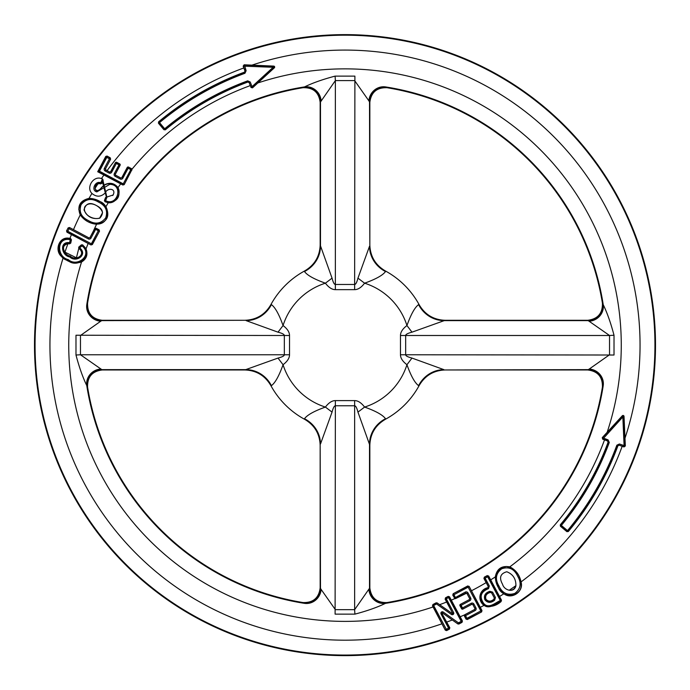 <?xml version="1.0" encoding="UTF-8"?>
<svg xmlns="http://www.w3.org/2000/svg" width="690" height="690" viewBox="0 0 690 690"><rect width="100%" height="100%" fill="white"/><g stroke="black" fill="none" stroke-linecap="round" stroke-linejoin="round"><path stroke-width="1.03" d="M587.682 369.969L589.286 369.012A14.904 14.231 -161.4 0 1 603.232 385.572L602.422 387.099C602.706 376.921 597.807 371.22 587.733 369.969L445.197 369.969C433.751 370.375 425.1 375.524 419.235 385.408L418.589 385.641C414.828 382.907 410.947 375.929 406.945 364.717A257.482 44.712 0 0 1 400.476 354.764L400.476 335.495A257.482 44.712 0 0 1 406.945 325.542C410.955 314.312 414.837 307.335 418.589 304.618L419.106 304.618A84.456 84.456 0 0 0 385.503 271.023L385.512 271.541C382.778 275.301 375.8 279.183 364.587 283.185A257.482 44.712 -90 0 1 354.634 289.653L335.366 289.653A257.482 44.712 -90 0 1 325.413 283.185C314.183 279.174 307.205 275.293 304.488 271.541L304.497 271.023A84.456 84.456 0 0 0 270.894 304.618L271.412 304.618C275.172 307.352 279.053 314.321 283.055 325.542A257.482 44.712 180 0 1 289.524 335.495L289.524 354.764A257.482 44.712 180 0 1 283.055 364.717C279.045 375.947 275.163 382.924 271.412 385.641L270.894 385.632A84.456 84.456 0 0 0 304.497 419.235L304.488 418.718C307.223 414.957 314.2 411.076 325.413 407.074A257.482 44.712 90 0 1 335.366 400.605L354.634 400.605A257.482 44.712 90 0 1 364.587 407.074C375.817 411.076 382.795 414.966 385.512 418.718L385.503 419.235A84.456 84.456 0 0 0 419.106 385.632M385.503 419.235L385.279 419.365C375.377 425.247 370.237 433.898 369.84 445.326L357.955 412.12L364.587 407.074A64.972 64.972 0 0 0 406.945 364.717L411.99 358.076C407.781 356.989 405.668 355.885 405.66 354.764L400.476 354.764M320.16 587.811L321.117 589.415A14.904 14.231 -71.4 0 1 304.557 603.362L303.031 602.551C313.2 602.836 318.909 597.937 320.16 587.854L320.16 445.326C319.755 433.881 314.606 425.23 304.721 419.365L304.497 419.235M270.894 385.632L270.765 385.408C264.882 375.507 256.231 370.366 244.803 369.969L278.01 358.076L283.055 364.717A64.972 64.972 0 0 0 325.413 407.074L332.045 412.12C333.141 407.911 334.245 405.798 335.366 405.78L335.366 400.605M102.318 320.289L100.714 321.238A14.904 14.231 18.6 0 1 86.767 304.687L87.578 303.16C87.294 313.329 92.193 319.039 102.267 320.289L244.803 320.289C256.249 319.884 264.9 314.735 270.765 304.851L270.894 304.618M304.497 271.023L304.721 270.894C314.623 265.012 319.763 256.361 320.16 244.933L332.045 278.139L325.413 283.185A64.972 64.972 0 0 0 283.055 325.542L278.01 332.175C282.219 333.27 284.332 334.374 284.34 335.495L289.524 335.495M369.84 102.448L368.883 100.844A14.904 14.231 108.6 0 1 385.443 86.897L386.969 87.708C376.8 87.423 371.091 92.322 369.84 102.396L369.84 244.933C370.245 256.378 375.395 265.029 385.279 270.894L385.503 271.023M419.106 304.618L419.235 304.851C425.118 314.752 433.769 319.893 445.197 320.289L411.99 332.175L406.945 325.542A64.972 64.972 0 0 0 364.587 283.185L357.955 278.139C356.859 282.348 355.755 284.461 354.634 284.47L354.634 289.653M332.045 278.139C333.141 282.348 334.245 284.461 335.366 284.47L335.366 80.592L320.16 102.448L320.16 244.829M320.16 102.448L320.16 102.396C318.909 92.313 313.2 87.423 303.031 87.708L304.557 86.897C312.751 82.912 322.937 79.324 335.107 76.116L354.893 76.116L354.634 284.47L335.366 284.47L335.366 289.653M357.955 278.139L369.512 246.252A29.808 28.419 -170.1 0 0 385.512 271.541M368.883 100.844L354.634 80.592L335.366 80.592L335.107 76.116M411.99 332.175C407.781 333.27 405.668 334.374 405.66 335.495L609.537 335.495L587.733 320.289C597.816 319.039 602.706 313.329 602.422 303.16L602.37 302.841A260.82 260.82 0 0 0 387.288 87.759L386.969 87.708M602.422 303.16L603.232 304.687C607.217 312.88 610.805 323.067 614.014 335.237L614.014 355.022L405.66 354.764L405.66 335.495L400.476 335.495M131.997 169.197L124.209 184.618L122.863 185.015L97.713 171.732L99.446 171.198L123.243 183.859L130.798 169.645L128.15 168.239L128.616 167.359A0.992 0.992 163 0 0 127.271 167.774L121.992 177.692L120.655 178.106L120.189 178.986A1.992 1.984 -107 0 0 122.872 178.158L121.914 177.425L127.193 167.498A0.992 0.992 73 0 1 128.53 167.092L131.54 168.688A0.992 0.992 163 0 1 131.997 169.197A276.267 276.267 0 0 1 250.263 85.612L251.013 87.061A0.992 0.992 13.8 0 0 252.618 87.449L273.827 68.017A0.992 0.983 -110 0 0 273.206 66.292L244.458 65.041A0.992 0.992 126.3 0 0 243.484 66.369L245.2 71.07L244.605 72.338L244.924 70.941L243.173 66.137L244.458 65.041L246.132 70.725L244.924 70.941M106.812 196.874L102.655 179.038L103.164 180.375L101.732 183.445L97.946 183.816L95.039 188.353C97.514 194.476 102.37 185.826 105.51 184.334C110.426 182.272 114.6 183.368 118.025 187.637C120.802 196.581 117.567 201.575 108.321 202.627L105.009 201.756L104.431 200.471L105.596 197.461L113.082 195.003C116.601 188.396 107.442 187.335 105.225 192.915C100.93 197.064 96.496 197.237 91.925 193.433C85.871 187.499 93.392 175.433 101.439 178.589A295.053 295.053 0 0 1 103.966 174.958M89.036 198.366C95.901 198.591 101.534 201.368 105.924 206.698C110.21 216.47 107.097 222.318 96.583 224.259C89.735 223.551 84.284 220.438 80.23 214.918C76.944 206.146 79.885 200.635 89.036 198.366A295.053 295.053 0 0 1 91.925 193.433M88.329 238.904L69.129 228.701L69.595 227.821A0.992 0.992 163 0 0 68.258 228.235L69.129 228.701L67.775 231.254L91.373 243.803L98.299 230.779L95.643 229.365L96.108 228.485A0.992 0.992 163 0 0 94.772 228.899L90.054 237.351L94.685 228.631L95.643 229.365L91.011 238.085L90.131 237.619L88.794 238.033L88.329 238.904A1.992 1.984 -107 0 0 91.011 238.085M99.084 229.805L98.299 230.779L99.17 231.245A0.992 0.992 -107 0 0 98.765 229.899L96.031 228.218L99.084 229.805L99.515 231.133L92.348 244.579L91.373 243.803L90.908 244.674A0.992 0.992 -17 0 0 92.253 244.269L99.515 231.133M66.982 232.228L67.775 231.254L66.895 230.788A0.992 0.992 73 0 0 67.31 232.125L90.994 244.967L66.982 232.228L66.55 230.891L68.146 227.89L69.5 227.51L88.708 237.757A0.992 0.992 -107 0 0 90.054 237.351M82.671 244.881L82.671 245.157C94.677 254.55 78.039 269.385 67.793 260.449C54.984 257.637 55.485 235.316 70.44 238.74L71.441 239.758L70.751 243.104L69.431 243.639C59.883 242.501 63.238 255.179 70.216 256.059C75.693 261.588 86.578 254.567 79.031 248.616L78.746 247.132L81.351 244.872L82.671 244.881L86.008 248.978C88.096 254.532 86.604 258.879 81.532 262.028C74.77 263.925 68.655 262.476 63.195 257.698C53.458 252.35 58.477 235.419 69.914 238.43A295.053 295.053 0 0 1 71.45 234.557M303.031 602.551L302.712 602.499A260.82 260.82 0 0 1 87.63 387.418L86.767 385.572C82.783 377.378 79.195 367.192 75.986 355.022L75.986 335.237L284.34 335.495L284.34 354.764C284.332 355.885 282.219 356.989 278.01 358.076M602.422 387.099L602.37 387.418A260.82 260.82 0 0 1 387.288 602.499L385.443 603.362C377.249 607.347 367.063 610.935 354.893 614.143L335.107 614.143L335.366 405.78L354.634 405.78C355.755 405.798 356.859 407.911 357.955 412.12M449.811 627.745L448.569 628.098L449.035 628.97A0.992 0.992 -73 0 0 449.449 627.633L441.928 613.488L449.811 627.745L449.44 629.099L446.628 630.608L445.3 630.16L432.483 605.889L433.639 605.501L446.292 629.306L448.569 628.098L441.048 613.953L443.221 612.039A1.527 1.492 48.7 0 0 441.048 613.953M451.441 614.462L436.537 603.957L433.639 605.501L432.889 604.543L436.089 602.836L437.124 602.905L451.441 613.005A0.509 0.5 -131.4 0 0 452.166 612.366L445.119 599.153L446.292 598.773L453.606 612.548L451.441 614.462A1.527 1.492 -131.4 0 0 453.606 612.548M443.221 612.039L458.453 622.837L461.222 621.371L448.56 597.566L446.292 598.773L445.507 597.807L448.198 596.367L449.535 596.798L462.421 621L462.033 622.354L458.902 624.027L457.858 623.95L443.221 613.496A0.509 0.5 48.7 0 0 442.497 614.135M454.917 598.584L452.743 595.091L453.925 594.72L453.459 593.84A0.992 0.992 107 0 0 453.054 595.185L454.469 597.851A0.992 0.992 17 0 0 455.805 598.256L455.728 598.532A0.992 0.992 -73 0 1 454.917 598.584A276.267 276.267 0 0 1 451.277 600.136M453.132 593.736L467.803 585.922L468.156 587.147L469.036 586.681A0.992 0.992 -163 0 0 467.691 586.276L453.132 593.736M475.117 610.564A1.992 1.984 -163 0 0 475.936 607.881L475.056 608.347L474.651 609.684L475.117 610.564L465.552 615.644L466.975 618.309L480.818 610.952L481.284 611.823A0.992 0.992 -73 0 0 481.689 610.486L469.14 586.353L481.991 610.572L481.603 611.927L467.337 619.525L466 619.094L464.405 616.032L464.577 614.868A0.992 0.992 17 0 1 464.818 614.687L474.375 609.606A0.992 0.992 -163 0 0 474.789 608.261L472.969 604.845A0.992 0.992 107 0 0 471.632 604.431L462.878 609.08A0.992 0.992 -73 0 1 461.541 608.675L459.963 605.708A0.992 0.992 17 0 1 460.368 604.362L469.122 599.714A0.992 0.992 -163 0 0 469.528 598.368L467.018 593.65A0.992 0.992 107 0 0 466.561 593.21L455.728 598.532M488.494 588.656L489.314 585.974L488.434 586.44L488.028 587.777L488.494 588.656C480.801 591.753 479.179 596.643 483.612 603.319C488.58 609.451 495.239 602.663 500.328 600.576L487.666 576.771L488.641 575.995L501.509 600.205L500.793 601.456C495.351 604.035 487.77 610.684 482.69 603.75C478.049 596.496 479.826 591.166 488.028 587.777L488.166 586.353L483.94 578.487L484.328 577.142L487.304 575.564L487.666 576.771L485.139 578.116L484.673 577.245A0.992 0.992 107 0 0 484.259 578.582L483.94 578.487M503.873 593.762C498.473 589.433 495.618 583.826 495.308 576.926C496.783 568.827 501.613 565.472 509.807 566.852C515.913 570.009 519.656 575.029 521.028 581.929C524.107 591.477 511.695 600.007 503.873 593.762A295.053 295.053 0 0 1 499.508 596.496M250.927 87.44L252.523 87.846L257.81 82.981A276.267 276.267 0 0 1 607.148 432.32L602.284 437.607L602.689 439.202L604.518 439.858A276.267 276.267 0 0 1 509.807 566.852M244.139 64.8L273.723 66.102A1 0.992 160 0 1 274.344 67.827L257.81 82.981M607.148 432.32L622.302 415.777A1 0.992 110 0 1 624.027 416.406L625.33 445.99L623.76 446.646A0.992 0.992 -36.3 0 0 625.088 445.662L623.838 416.924A0.992 0.983 -160 0 0 622.113 416.303L602.681 437.512A0.992 0.992 76.3 0 0 603.069 439.107L607.769 440.824L608.088 442.221A280.433 280.433 0 0 1 560.289 524.831L560.591 524.805A0.992 0.992 84.9 0 0 560.711 526.194L566.878 531.369A0.992 0.992 -5.1 0 0 568.275 531.248L566.904 531.671L560.418 526.22L560.289 524.831M250.263 85.612L249.185 82.636L247.908 82.041L250.237 82.024L247.693 80.842L248.029 81.774A280.64 280.64 0 0 0 165.324 129.539L165.298 129.841A280.433 280.433 0 0 1 247.908 82.041M165.298 129.841L163.91 129.711L158.459 123.225L158.588 121.828A290.887 290.887 0 0 1 244.338 72.209M97.713 171.732L105.751 156.423L107.105 156.061L110.236 157.829L110.616 159.183L105.535 168.705L105.932 170.05L109.382 171.888A0.992 0.992 -107 0 0 110.728 171.482L115.377 162.737A0.992 0.992 73 0 1 116.713 162.331L119.706 163.918A0.992 0.992 163 0 1 120.112 165.264L115.472 174.001A0.992 0.992 -17 0 0 115.877 175.338L120.569 177.839A0.992 0.992 -107 0 0 121.914 177.425M102.655 179.038L101.439 178.589M623.993 446.956L619.189 445.205L617.912 445.792A290.887 290.887 0 0 1 568.301 531.542M608.088 442.221L607.493 440.945L604.518 439.858M501.121 601.551C495.644 606.26 489.935 607.536 483.992 605.397A295.053 295.053 0 0 1 480.257 607.355M70.682 238.585L69.914 238.43M69.561 243.872L67.931 243.691C63.256 245.105 62.273 247.934 64.972 252.161A295.053 295.053 0 0 1 67.931 243.691M78.738 248.624L76.418 257.801L64.972 252.161M487.761 587.699C479.3 589.562 477.092 600.197 483.992 605.397M87.578 303.16L87.63 302.841A260.82 260.82 0 0 1 302.712 87.759L303.031 87.708M655.5 345.129A310.5 310.5 0 0 0 189.75 76.228A310.5 310.5 0 0 0 189.75 614.031A310.5 310.5 0 0 0 655.5 345.129M369.84 244.829L369.512 102.051A14.904 14.861 140.2 0 1 386.78 87.501M303.221 87.501A14.904 14.861 -140.2 0 1 320.488 102.051L320.488 246.252A29.808 28.419 -9.9 0 1 304.488 271.541M321.117 100.844A14.904 14.231 71.4 0 0 304.557 86.897A261.381 261.381 0 0 0 86.767 304.687M587.682 320.289L445.3 320.289M411.99 358.076L443.877 369.642A29.808 28.419 -80.1 0 0 418.589 385.641M589.286 369.012L609.537 354.764L609.537 335.495L614.014 335.237M445.3 369.969L588.07 369.642A14.904 14.861 -129.8 0 1 602.629 386.909M602.629 303.35A14.904 14.861 -50.2 0 1 588.07 320.617L443.877 320.617A29.808 28.419 80.1 0 1 418.589 304.618M589.286 321.238A14.904 14.231 161.4 0 0 603.232 304.687A261.381 261.381 0 0 0 385.443 86.897M354.634 400.605L354.634 609.667L369.84 587.811L369.84 445.43M369.84 587.811L369.84 587.854C371.091 597.937 376.8 602.836 386.969 602.551M332.045 412.12L320.488 444.006A29.808 28.419 9.9 0 0 304.488 418.718M321.117 589.415L335.366 609.667L354.634 609.667L354.893 614.143M320.16 445.43L320.488 588.199A14.904 14.861 -39.8 0 1 303.221 602.758M386.78 602.758A14.904 14.861 39.8 0 1 369.512 588.199L369.512 444.006A29.808 28.419 170.1 0 1 385.512 418.718M368.883 589.415A14.904 14.231 -108.6 0 0 385.443 603.362A261.381 261.381 0 0 0 603.232 385.572M289.524 354.764L80.463 354.764L102.318 369.969L244.7 369.969M102.318 369.969L102.267 369.969C92.184 371.22 87.294 376.93 87.578 387.099M278.01 332.175L246.123 320.617A29.808 28.419 99.9 0 0 271.412 304.618M100.714 321.238L80.463 335.495L80.463 354.764L75.986 355.022M244.7 320.289L101.93 320.617A14.904 14.861 50.2 0 1 87.371 303.35M87.371 386.909A14.904 14.861 129.8 0 1 101.93 369.642L246.123 369.642A29.808 28.419 -99.9 0 1 271.412 385.641M100.714 369.012A14.904 14.231 -18.6 0 0 86.767 385.572A261.381 261.381 0 0 0 304.557 603.362M498.077 586.5C492.979 576.055 495.765 569.379 506.451 566.473C514.43 568.344 519.225 573.511 520.829 581.963C524.486 596.824 501.777 600.214 498.077 586.509M98.817 201.126C111.142 204.507 110.426 224.819 96.591 224.06C86.992 223.112 81.058 218.187 78.789 209.286C81.843 198.772 88.518 196.046 98.808 201.118M100.55 183.971L100.455 183.738C93.728 180.935 93.357 195.175 99.947 189.543C103.397 184.592 107.812 182.798 113.195 184.161C125.52 188.025 116.317 207.681 105.285 201.644L105.009 201.756M498.956 586.043C502.372 593.236 507.668 595.694 514.826 593.409C520.786 588.812 521.726 583.067 517.647 576.15C514.274 568.888 508.987 566.412 501.785 568.724C495.791 573.33 494.842 579.108 498.956 586.043M449.535 596.798L449.44 597.1A0.992 0.992 -163 0 0 448.095 596.695L448.56 597.566L449.44 597.1L462.093 620.905L461.222 621.371L461.688 622.242L458.919 623.717L458.453 622.837L457.884 623.648A0.992 0.992 3.7 0 0 458.919 623.717L458.902 624.027M449.44 629.099L446.758 630.186L446.292 629.306L445.412 629.772A0.992 0.992 17 0 0 446.758 630.186L446.628 630.608M436.089 602.836L436.537 603.957L437.115 603.146A0.992 0.992 -176.4 0 0 436.071 603.086L433.173 604.63A0.992 0.992 107 0 0 432.759 605.967L445.3 630.16M448.198 596.367L445.826 597.902A0.992 0.992 107 0 0 445.412 599.248L452.166 612.366M110.728 171.482L109.003 173.035A1.992 1.984 -107 0 0 111.685 172.215L110.814 171.75L115.377 162.737M114.324 173.613A1.992 1.984 -17 0 0 115.144 176.295L115.609 175.424L115.196 174.078L114.324 173.613L118.965 164.876L116.334 163.478L111.685 172.215M104.371 168.326A1.992 1.984 -17 0 0 105.191 171.008L105.656 170.137L105.251 168.791L104.371 168.326L109.434 158.812L106.786 157.398L99.446 171.198M116.713 162.331L116.8 162.599A0.992 0.992 163 0 0 115.454 163.013L116.334 163.478L116.8 162.599L119.706 163.918M122.863 185.015L122.777 184.73A0.992 0.992 -17 0 0 124.122 184.325L123.243 183.859L122.777 184.73L98.101 171.612L105.906 156.932L106.786 157.398L107.252 156.518A0.992 0.992 163 0 0 105.906 156.932L105.751 156.423M103.164 180.375L101.628 183.204L100.723 182.781L101.999 180.055L106.64 198.065L105.613 200.712C117.654 206.828 123.812 184.316 109.745 184.368L96.842 191.889C90.649 190.457 95.349 180.271 100.723 182.781L100.455 183.738A0.992 0.992 -24.7 0 0 101.628 183.204L101.732 183.445M104.431 200.471L104.69 200.35A0.992 0.992 65.5 0 0 105.285 201.644L105.613 200.712L104.69 200.35L105.596 197.461M106.915 197.116A0.992 0.992 153.7 0 0 105.717 197.711L106.64 198.065L106.915 197.116M78.746 247.132L81.342 245.14L81.998 245.881L79.695 247.882C88.122 254.429 76.254 263.252 69.776 256.947C61.539 255.826 58.978 241.121 69.621 242.664L70.233 239.706C56.338 236.627 56.58 257.146 68.25 259.569C77.504 267.841 93.133 254.61 81.998 245.881L82.671 245.157A0.992 0.992 -179.1 0 0 81.342 245.14L81.351 244.872M71.441 239.758L70.596 242.863L69.621 242.664L69.431 243.639A0.992 0.992 -33.5 0 0 70.596 242.863L70.751 243.104M98.342 201.998C91.52 197.944 85.767 198.841 81.092 204.689C78.72 211.804 81.144 217.083 88.372 220.533C95.186 224.681 100.956 223.81 105.674 217.928C108.08 210.761 105.639 205.447 98.342 201.998M99.809 218.187C104.19 213.098 103.034 208.872 96.35 205.508C89.847 201.877 85.741 203.352 84.033 209.924C87.104 216.833 92.365 219.593 99.809 218.187M99.714 218.014C93.383 220.421 82.058 214.4 84.844 206.784C89.493 200.022 100.887 206.172 102.551 212.692L99.714 218.014A276.267 276.267 0 0 1 102.551 212.692M469.856 600.671A1.992 1.984 -163 0 0 470.675 597.989L469.804 598.454L469.39 599.791L469.856 600.671L461.11 605.32L462.498 607.942L471.244 603.284L471.71 604.164L473.055 604.569L473.935 604.104A1.992 1.984 107 0 0 471.244 603.284M467.975 592.908A1.992 1.984 107 0 0 465.293 592.089L465.759 592.969L467.104 593.374L467.975 592.908L470.675 597.989M481.603 611.927L467.441 619.189L466.975 618.309L466.095 618.775A0.992 0.992 17 0 0 467.441 619.189L467.337 619.525M466 619.094L464.68 616.11L465.552 615.644L465.086 614.773A0.992 0.992 107 0 0 464.68 616.11L464.405 616.032M461.541 608.675L461.619 608.408A0.992 0.992 17 0 0 462.964 608.813L462.498 607.942L461.619 608.408L460.23 605.786L461.11 605.32L460.644 604.449A0.992 0.992 107 0 0 460.23 605.786L459.963 605.708M492.582 592.124L489.9 591.304L490.366 592.184L491.711 592.589L492.582 592.124L495.446 597.505L493.893 599.231C490.909 601.766 488.253 601.749 485.924 599.179C485.01 595.806 486.459 593.564 490.288 592.451L490.366 592.184C486.347 593.348 484.803 595.703 485.734 599.248C488.149 601.982 490.961 601.999 494.161 599.308L494.627 600.188L495.446 597.505M494.627 600.188C490.875 603.215 487.614 603.06 484.854 599.714C483.612 595.548 485.294 592.745 489.9 591.304M493.893 599.231L494.299 597.885L491.625 592.857L490.288 592.451M501.509 600.205L500.328 600.576L500.793 601.456A0.992 0.992 -73 0 0 501.199 600.11L488.546 576.305A0.992 0.992 -163 0 0 487.2 575.9L484.328 577.142M515.904 585.836C516.06 578.919 513.024 574.227 506.788 571.76C500.319 573.571 498.913 577.737 502.553 584.258C504.149 590.468 514.102 593.34 515.904 585.836M509.255 590.235C512.567 590.45 514.714 588.967 515.706 585.793A295.053 295.053 0 0 1 509.255 590.235L515.706 585.793M617.912 445.792L619.404 443.998L616.86 445.179L617.792 445.524A290.68 290.68 0 0 1 568.275 531.248L567.516 530.61A289.688 289.688 0 0 0 616.86 445.179M560.418 526.22L561.35 525.435L560.591 524.805A280.64 280.64 0 0 0 608.356 442.092L609.287 442.437L608.106 439.892L607.493 440.945M158.588 121.828L158.881 121.854A0.992 0.992 95.1 0 0 158.76 123.251L163.935 129.418A0.992 0.992 5.1 0 0 165.324 129.539L164.694 128.78L163.91 129.711M244.95 73.269A289.688 289.688 0 0 0 159.519 122.613L158.881 121.854A290.68 290.68 0 0 1 244.605 72.338L244.95 73.269L246.132 70.725M118.025 187.637A276.267 276.267 0 0 1 120.698 183.851M105.924 206.698A276.267 276.267 0 0 1 108.321 202.627M93.323 231.202A276.267 276.267 0 0 1 96.583 224.259M86.008 248.978A276.267 276.267 0 0 1 88.139 243.423M433.07 606.976A276.267 276.267 0 0 1 81.532 262.028M446.654 602.008A276.267 276.267 0 0 1 439.634 604.682M486.174 582.602A276.267 276.267 0 0 1 471.434 590.769M495.308 576.926A276.267 276.267 0 0 1 490.668 579.867M251.893 65.153A295.053 295.053 0 0 1 624.976 438.236M107.062 170.654A295.053 295.053 0 0 1 243.837 67.956M95.039 188.353A295.053 295.053 0 0 1 97.946 183.816M622.173 446.292A295.053 295.053 0 0 1 521.028 581.929M464.577 614.868A295.053 295.053 0 0 1 460.135 616.791M452.338 619.965A295.053 295.053 0 0 1 446.723 622.095M442.005 623.786A295.053 295.053 0 0 1 63.195 257.698M48.981 253.29A309.939 309.939 0 0 0 298.554 651.567A309.939 309.939 0 0 0 654.939 345.129A309.939 309.939 0 0 0 48.981 253.29M73.476 229.658A295.053 295.053 0 0 1 80.23 214.918M112.755 195.52A276.267 276.267 0 0 1 113.082 195.003M466.561 593.21A276.267 276.267 0 0 1 459.152 596.703M488.166 586.353L484.259 578.582L485.139 578.116L489.314 585.974M474.789 608.261L472.969 604.845M471.632 604.431L462.878 609.08M469.122 599.714L460.368 604.362M467.018 593.65L469.528 598.368M481.991 610.572L480.818 610.952L468.156 587.147L453.925 594.72L455.805 598.256L465.681 593.236M465.293 592.089L454.382 598.118M464.818 614.687L474.375 609.606M437.124 602.905L451.441 613.005M462.033 622.354L461.688 622.242A0.992 0.992 -73 0 0 462.093 620.905L462.421 621M443.221 613.496L457.858 623.95M68.146 227.89L66.55 230.891M69.5 227.51L88.708 237.757M120.112 165.264L119.844 165.341A0.992 0.992 -107 0 0 119.43 164.004L118.965 164.876L119.844 165.341L115.472 174.001M115.877 175.338L120.569 177.839M122.872 178.158L128.15 168.239L127.193 167.498M128.53 167.092L131.264 168.774L130.798 169.645L131.945 170.033M131.54 168.688L131.264 168.774A0.992 0.992 -107 0 1 131.678 170.111L124.209 184.618M110.236 157.829L109.434 158.812L110.314 159.278A0.992 0.992 -107 0 0 109.9 157.932L107.105 156.061M105.535 168.705L110.616 159.183M109.382 171.888L105.932 170.05M120.189 178.986L115.144 176.295M109.003 173.035L105.191 171.008M102.896 180.478A0.992 0.992 -111.5 0 0 102.37 179.133L101.999 180.055L102.896 180.478M79.048 247.132A0.992 0.992 90.6 0 0 79.031 248.616L79.695 247.882L79.048 247.132M70.44 238.74L70.233 239.706L71.199 239.913A0.992 0.992 -123.1 0 0 70.44 238.74M473.935 604.104L475.936 607.881M494.299 597.885L491.625 592.857M566.904 531.671L567.516 530.61L561.35 525.435A281.632 281.632 0 0 0 609.287 442.437M602.284 437.607L608.106 439.892M622.302 415.777L622.846 416.967L602.689 439.202M619.189 445.205L623.76 446.646L624.096 445.706L622.846 416.967L624.027 416.406M625.33 445.99L619.404 443.998M247.693 80.842A281.632 281.632 0 0 0 164.694 128.78L159.519 122.613L158.459 123.225M249.185 82.636L251.013 87.061L251.954 86.716L273.162 67.284L243.173 66.137M252.523 87.846L250.237 82.024M274.344 67.827L273.162 67.284L273.723 66.102"/></g></svg>
